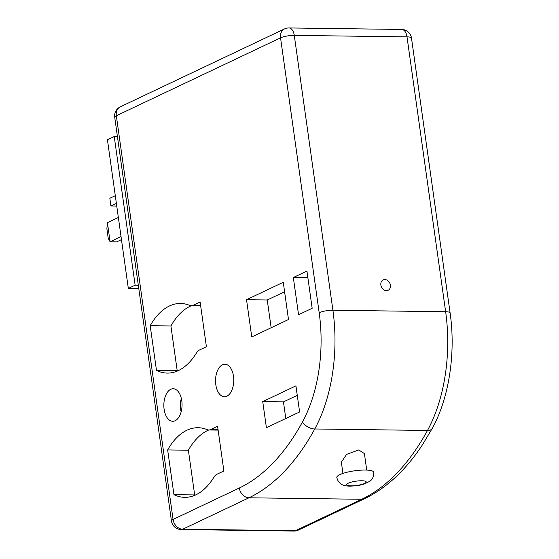 <?xml version="1.0" encoding="UTF-8"?>
<svg xmlns="http://www.w3.org/2000/svg" width="559" height="559" viewBox="0 0 559 559"><rect width="100%" height="100%" fill="white"/><g stroke="black" fill="none" stroke-linecap="round" stroke-linejoin="round"><path stroke-width="0.84" d="M380.868 285.041A5.758 4.598 64.6 0 0 388.1 290.303A5.758 4.598 64.6 0 0 390.399 285.167A5.758 4.598 64.6 0 0 383.167 279.905A5.758 4.598 64.6 0 0 380.868 285.041M373.726 472.25A18.643 4.095 172 0 0 365.404 470.042A18.643 4.095 172 0 0 346.245 472.446A18.643 4.095 172 0 0 336.811 477.442C338.111 483.249 342.199 484.786 342.926 485.009C344.155 485.638 346.44 486.023 349.78 486.155C360.206 485.722 360.45 484.926 364.468 483.947L369.939 481.208C370.575 480.796 374.076 478.197 373.726 472.25M366.725 470.077L364.405 453.566L358.738 449.953L346.58 454.39L341.36 462.167L342.94 473.417M181.794 400.817A16.267 9.112 90.8 0 1 172.731 421.276A16.267 9.112 90.8 0 1 164.108 409.209A16.267 9.112 90.8 0 1 173.164 388.75A16.267 9.112 90.8 0 1 181.794 400.817M181.326 398.364A16.267 9.112 -89.2 0 0 180.683 409.426A16.267 9.112 -89.2 0 0 181.151 411.878M233.494 376.291A16.267 9.112 90.8 0 1 224.432 396.75A16.267 9.112 90.8 0 1 215.809 384.683A16.267 9.112 90.8 0 1 224.865 364.223A16.267 9.112 90.8 0 1 233.494 376.291M207.221 429.661A12.508 7.008 -89.2 0 0 208.752 429.983A12.508 7.008 -89.2 0 0 210.617 429.564L217.584 426.251L223.873 470.971L216.899 474.284A12.508 7.008 -89.2 0 0 213.901 477.211A75.067 42.058 90.8 0 1 184.743 497.342A75.067 42.058 90.8 0 1 173.94 494.659L167.651 449.939A75.067 42.058 90.8 0 1 198.047 427.719A75.067 42.058 90.8 0 1 207.221 429.661M262.737 401.614L295.935 385.864L299.603 411.969L266.405 427.719L262.737 401.614L283.462 401.886L297.262 395.339M246.533 299.715L283.266 282.288L288.493 319.517L251.76 336.944L246.533 299.715L267.251 299.987L284.594 291.763M293.328 277.516L306.933 271.059L312.167 308.282L298.562 314.738L293.328 277.516L307.869 277.704M156.478 370.407L150.189 325.687A75.067 42.058 90.8 0 1 180.578 303.467A75.067 42.058 90.8 0 1 189.76 305.41A12.508 7.008 -89.2 0 0 191.29 305.731A12.508 7.008 -89.2 0 0 193.148 305.312L200.122 302.007L206.411 346.727L199.437 350.032A12.508 7.008 -89.2 0 0 196.44 352.96A75.067 42.058 90.8 0 1 167.281 373.091A75.067 42.058 90.8 0 1 156.478 370.407L177.203 370.687L170.914 325.967A75.067 42.058 90.8 0 1 191.346 305.731M271.15 327.742L267.251 299.987M285.796 418.516L283.462 401.886M195.133 495.162A75.067 42.058 90.8 0 1 194.665 494.932L173.94 494.659M194.665 494.932L188.376 450.212L167.651 449.939M188.376 450.212A75.067 42.058 90.8 0 1 208.807 429.983M170.914 325.967L150.189 325.687M177.671 370.91A75.067 42.058 90.8 0 1 177.203 370.687M138.318 285.244L135.131 285.202L114.239 136.536L117.425 136.578M138.786 288.57L128.325 288.43L107.433 139.764L114.239 136.536M128.325 288.43L135.131 285.202M116.377 203.42L110.927 206.005L109.843 198.27L115.294 195.685M110.927 206.005L116.754 206.082M107.412 222.671L106.881 228.82L108.201 238.246L110.095 241.767L107.412 222.671L118.354 217.479M121.464 239.608L116.726 241.858L110.095 241.767L121.037 236.576M351.087 485.855A9.88 2.173 172 0 0 364.643 483.416A9.88 2.173 172 0 0 361.834 480.761A9.88 2.173 172 0 0 348.271 483.2A9.88 2.173 172 0 0 351.087 485.855M432.296 428.341A10.006 5.688 -151.4 0 1 427.495 430.465A125.104 70.099 -89.2 0 0 445.642 311.74L407.008 36.866A10.006 2.201 -8 0 1 411.48 38.054L450.107 312.928C455.899 353.008 449.115 397.875 432.296 428.341L422.394 444.873C405.778 470.119 386.528 488.042 364.636 498.656A10.006 7.994 -115.4 0 1 361.708 499.278A250.215 140.204 -89.2 0 0 427.495 430.465L314.766 428.977A250.215 140.204 90.8 0 1 248.972 497.789L182.716 529.219L295.445 530.715L361.708 499.278L248.972 497.789A10.006 7.994 -115.4 0 1 239.322 488.007A240.202 134.593 -89.2 0 0 302.482 421.947A115.098 64.495 -89.2 0 0 319.175 312.719L280.548 37.851L116.335 115.748L173.066 519.444L239.322 488.007M411.48 38.054A10.006 10.006 0 0 0 401.697 29.445A10.006 5.611 -89.2 0 1 407.008 36.866L294.279 35.378L332.905 310.245A125.104 70.099 90.8 0 1 314.766 428.977A10.006 5.688 -151.4 0 1 302.482 421.947M450.107 312.928A10.006 2.201 172 0 0 445.642 311.74L332.905 310.245A10.006 2.201 172 0 0 319.175 312.719M218.066 429.661L210.617 429.564M200.604 305.41L193.148 305.312M284.545 28.914A10.006 7.994 -115.4 0 0 280.548 37.851A10.006 2.201 172 0 1 294.279 35.378A10.006 5.611 -89.2 0 0 288.968 27.95A10.006 10.006 0 0 0 284.545 28.914L120.332 106.818A10.006 10.006 0 0 0 114.714 117.25L171.445 520.946A10.006 10.006 0 0 0 181.228 529.555A10.006 5.611 -89.2 0 0 182.716 529.219A10.006 7.994 64.6 0 1 173.066 519.444A10.006 2.201 172 0 0 171.445 520.946M298.38 530.086A10.006 7.994 -115.4 0 1 295.445 530.715A10.006 5.611 -89.2 0 1 293.957 531.05A10.006 10.006 0 0 0 298.38 530.086L364.636 498.656M114.714 117.25A10.006 2.201 172 0 1 116.335 115.748A10.006 7.994 -115.4 0 1 120.332 106.818M218.129 430.109L208.752 429.983M200.667 305.857L191.29 305.731M401.697 29.445L288.968 27.95M293.957 531.05L181.228 529.555"/></g></svg>

